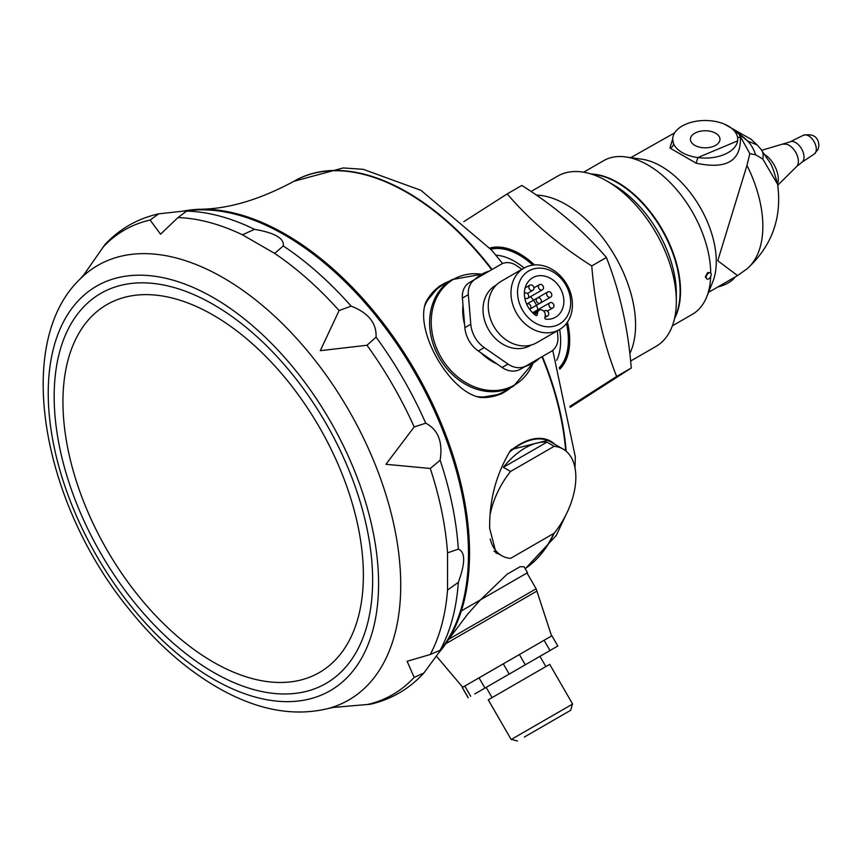 <?xml version="1.0" encoding="UTF-8"?>
<svg xmlns="http://www.w3.org/2000/svg" width="862" height="862" viewBox="0 0 862 862"><rect width="100%" height="100%" fill="white"/><g stroke="black" fill="none" stroke-linecap="round" stroke-linejoin="round"><path stroke-width="1.29" d="M480.522 599.823L527.522 572.691L524.096 566.765L520.152 566.7L507.082 574.243L480.522 599.823L467.861 613.895L448.369 639.712A260.205 150.236 60 0 1 438.672 652.954M449.037 281.346A62.096 50.696 60 0 0 442.691 284.32L438.898 286.518L425.709 302.54C414.622 331.536 449.878 392.576 480.522 397.479L500.994 394.074L504.787 391.876A62.096 50.696 60 0 0 510.541 387.878M510.078 451.138A62.096 35.848 -60 0 1 550.764 441.269L548.771 440.126L511.403 449.49L510.099 451.128C496.049 474.596 489.25 500.348 489.67 528.395L496.103 553.113L498.732 553.954M183.531 211.05A260.205 150.236 60 0 1 199.855 209.272A260.205 150.236 60 0 1 415.646 371.651A260.205 150.236 60 0 1 448.369 639.712M555.516 719.048L524.376 737.032L555.516 719.048M528.74 734.51L570.752 710.256L528.74 734.51M570.752 710.256L572.368 704.2L511.166 739.531L488.258 699.836L549.708 664.354L572.627 704.049L511.166 739.531M545.872 666.574L539.957 656.338L528.589 662.889L486.179 687.38L492.094 697.627M474.736 693.985L557.746 646.058M468.174 697.778L462.258 687.531L503.289 663.837L551.906 635.779L557.822 646.015M525.044 651.284L539.537 642.912M480.877 676.789L497.008 667.479M462.991 687.111L464.618 686.174M527.522 572.691L461.364 610.889M190.351 210.468A260.205 150.236 60 0 1 414.6 372.255A260.205 150.236 60 0 1 442.583 647.34M439.9 651.187L423.867 673.028L414.169 677.392L407.123 661.283L430.278 654.484L440.126 650.239L441.096 649.129L439.9 651.187L442.993 646.78A260.205 150.225 -120 0 0 468.486 553.598A260.205 150.225 -120 0 0 375.767 315.589A260.205 150.225 -120 0 0 191.052 210.393L185.686 210.867L188.056 210.856L186.612 211.136L178.014 217.547L160.547 234.205L150.117 220.047L158.748 213.83L185.686 210.867M458.315 549.148C465.437 551.949 465.437 563.015 458.315 582.367L447.54 590.039L447.54 552.854L458.315 549.148A268.685 155.128 -120 0 0 440.126 460.265L430.278 468.475L385.95 464.295L414.169 426.959L425.742 423.188C438.155 429.642 442.949 442.001 440.126 460.265M351.136 306.129C368.386 312.841 376.694 323.175 376.058 337.117L366.996 345.253L320.276 350.683L339.1 310.557L351.136 306.129A268.685 155.128 -120 0 0 283.264 245.939L274.666 253.417L242.459 234.82L254.495 229.324C274.827 232.837 284.417 238.375 283.264 245.939M328.099 708.532C295.138 716.591 260.152 710.633 223.129 690.634C188.649 671.8 156.884 644.14 127.835 607.645C41.775 501.555 13.361 342.634 80.123 279.008A250.939 144.881 -120 0 1 223.301 277.812A250.939 144.881 -120 0 1 391.951 516.403A250.939 144.881 -120 0 1 328.099 708.532L333.497 707.411L370.488 704.232C391.456 699.297 409.256 688.9 423.878 673.028M339.175 707.12L336.105 707.045M86.846 270.194L86.308 271.207L86.846 270.194A268.233 154.869 -120 0 0 86.34 271.142M105.035 244.463L83.797 274.903L80.123 279.008M85.413 272.823L86.308 271.207M490.198 539.019A61.504 35.514 120 0 0 501.609 555.613A61.504 35.514 120 0 0 510.563 558.382L554.147 533.222A61.504 35.514 120 0 0 575.848 477.236A61.504 35.514 120 0 0 563.112 449.08A61.504 35.514 120 0 0 554.147 446.311L546.939 442.141A61.504 35.514 120 0 0 503.354 467.312L546.939 442.141M503.354 467.312L510.563 471.471L554.147 446.311M510.563 471.471A61.504 35.514 120 0 0 490.381 513.418M563.112 449.08L550.462 441.786A61.504 35.514 120 0 0 509.097 452.475M550.764 441.269A62.096 35.848 -60 0 1 554.74 444.253M544.03 311.43A2.952 2.414 -120 0 1 544.709 310.783A2.952 2.414 -120 0 1 548.275 312.141A2.952 2.414 -120 0 1 547.661 315.912A2.952 2.414 -120 0 1 545.172 315.707M549.934 302.767A2.952 2.414 -120 0 1 553.501 304.124A2.952 2.414 -120 0 1 552.898 307.885A2.952 2.414 -120 0 1 549.32 306.538A2.952 2.414 -120 0 1 549.934 302.767L532.641 312.755L549.934 302.767M547.769 291.949A2.952 2.414 -120 0 1 551.335 293.295A2.952 2.414 -120 0 1 550.732 297.067A2.952 2.414 -120 0 1 547.154 295.709A2.952 2.414 -120 0 1 547.769 291.949L537.338 297.972L547.769 291.949M539.483 284.665A2.952 2.414 -120 0 1 543.049 286.012A2.952 2.414 -120 0 1 542.435 289.783A2.952 2.414 -120 0 1 538.869 288.425A2.952 2.414 -120 0 1 539.483 284.665L533.944 287.854L539.483 284.665M529.925 285.182A2.952 2.414 -120 0 1 533.492 286.529A2.952 2.414 -120 0 1 532.878 290.3A2.952 2.414 -120 0 1 529.311 288.942A2.952 2.414 -120 0 1 529.925 285.182L525.12 287.951L529.925 285.182M526.66 304.135L526.66 304.135A2.952 2.414 -120 0 1 526.865 304.017A2.952 2.414 -120 0 1 530.432 305.374A2.952 2.414 -120 0 1 529.818 309.135A2.952 2.414 -120 0 1 529.602 309.242L529.818 309.135M524.376 293.382L524.376 293.382A2.952 2.414 -120 0 1 524.699 293.199A2.952 2.414 -120 0 1 528.266 294.545A2.952 2.414 -120 0 1 527.652 298.317A2.952 2.414 -120 0 1 524.732 297.778M537.317 297.983A2.952 2.414 -120 0 1 540.883 299.34A2.952 2.414 -120 0 1 540.269 303.101A2.952 2.414 -120 0 1 536.703 301.754A2.952 2.414 -120 0 1 537.317 297.983L526.887 304.006L537.317 297.983M544.709 310.783L543.879 311.268L544.709 310.783M530.895 308.521A2.952 2.414 60 0 0 530.917 308.51L550.732 297.067M538.2 310.751A22.8 18.608 60 0 0 530.453 296.7M537.274 314.835L537.64 312.572A4.439 3.62 60 0 1 539.213 310.169A4.439 3.62 60 0 1 543.48 310.87A4.439 3.62 60 0 1 545.215 315.449L544.849 317.712A1.185 0.97 60 0 0 545.948 319.22A22.8 18.608 60 0 0 555.516 317.216A22.8 18.608 60 0 0 560.235 288.167A22.8 18.608 60 0 0 532.716 277.726A22.8 18.608 60 0 0 535.841 315.384A1.185 0.97 60 0 0 537.274 314.835L536.089 315.524M522.426 309.986A30.666 25.041 60 0 0 568.241 314.21A30.666 25.041 60 0 0 541.681 268.211A30.666 25.041 60 0 0 522.426 309.986M516.618 313.348A35.482 28.974 60 0 0 559.449 329.586A35.482 28.974 60 0 0 566.797 284.374A35.482 28.974 60 0 0 523.967 268.125A35.482 28.974 60 0 0 516.618 313.348M523.967 268.125L501.242 281.249A35.482 28.974 60 0 0 493.894 326.472A35.482 28.974 60 0 0 536.724 342.71L559.449 329.586M531.154 345.037L530.432 345.457A34.717 28.349 -120 0 1 488.517 329.564A34.717 28.349 -120 0 1 495.715 285.333L496.437 284.913M557.369 330.792L557.865 336.805A18.662 15.236 -120 0 1 551.109 351.48L526.402 365.747A21.356 17.434 -120 0 1 507.987 364.044L484.272 347.591A26.959 22.013 -120 0 1 470.792 324.241L468.325 294.664A19.88 16.227 -120 0 1 475.533 279.029L501.134 264.246A17.94 14.654 -120 0 1 516.607 265.668L521.887 269.332M469.618 282.434L475.533 279.029L469.618 282.434A19.88 16.227 -120 0 0 462.409 298.069L464.618 324.597A51.3 41.893 -120 0 1 462.991 305.029M551.109 351.48L545.193 354.896A18.662 15.236 -120 0 1 545.193 354.896L551.109 351.48L545.193 354.896M526.402 365.747L520.486 369.162A21.356 17.434 -120 0 1 502.072 367.46L478.356 351.006A26.959 22.013 -120 0 1 464.877 327.657L464.618 324.597M532.802 363.236A51.3 41.893 -120 0 0 539.537 358.161L525.044 366.533A51.3 41.893 -120 0 0 532.802 363.236L532.21 363.667M474.768 279.46A51.3 41.893 -120 0 1 481.502 274.385A51.3 41.893 -120 0 1 489.271 271.088M497.008 363.947A51.3 41.893 -120 0 1 480.877 352.752M477.095 396.617A61.504 50.222 60 0 0 504.496 391.37L513.623 386.09A61.504 50.222 -120 0 1 439.383 357.935A61.504 50.222 -120 0 1 452.119 279.568L481.761 274.235A61.008 49.813 -120 0 0 462.797 275.398A61.008 49.813 -120 0 0 438.079 351.621A61.008 49.813 -120 0 0 514.56 384.98A61.008 49.813 -120 0 0 533.05 363.096M452.119 279.568L442.993 284.837A61.504 50.222 60 0 0 424.74 305.945M480.522 397.479A62.096 50.696 60 0 0 504.787 391.876M442.691 284.32A62.096 50.696 60 0 0 425.709 302.54M715.654 145.322A14.783 8.534 180 0 1 699.535 147.176A14.783 8.534 180 0 1 690.408 139.288A14.783 8.534 180 0 1 699.535 131.401A14.783 8.534 180 0 1 715.654 133.254A14.783 8.534 180 0 1 719.975 139.288A14.783 8.534 180 0 1 715.654 145.322M734.198 130.248L747.602 140.969L757.202 144.988L751.114 139.299L724.371 124.117M735.157 276.982A32.53 18.781 180 0 1 717.863 286.96M712.518 120.992A32.53 18.781 -0 0 0 672.672 139.288A32.53 18.781 -0 0 0 673.502 143.512A32.53 18.781 -0 0 0 697.875 157.584A32.53 18.781 -0 0 0 737.721 139.288A32.53 18.781 -0 0 0 736.881 135.054A32.53 18.781 -0 0 0 712.518 120.992M672.672 139.288L673.502 143.512A4.439 3.976 -29.8 0 1 669.925 148.038L672.672 138.987M737.355 136.498A4.439 2.931 162.9 0 0 740.458 137.564C741.008 161.129 726.224 169.663 696.119 163.166L697.875 157.584L737.721 140.84L737.721 139.288M734.295 130.334A75.026 43.316 -120 0 1 747.602 140.969A35.482 28.855 -88.3 0 1 755.608 154.772L762.784 159.028A35.482 17.089 -37.1 0 0 761.329 149.762L757.213 144.978M762.784 159.028L777.621 184.296C770.811 159.782 771.738 166.355 761.329 149.762M674.644 132.856L630.768 157.649M696.119 163.166L669.925 148.038M733.314 129.569L739.197 134.397L740.458 137.564M755.608 154.772L749.832 153.651L739.197 134.397M777.621 184.285C782.125 217.763 771.964 245.929 747.138 268.761L737.549 275.592L717.766 260.712L746.966 165.385L749.832 153.651M708.704 273.038A3.545 2.047 120 0 0 706.387 276.163A3.545 2.047 120 0 0 706.937 279.008A3.545 2.047 120 0 0 710.482 276.961A3.545 2.047 120 0 0 710.482 272.866A3.545 2.047 120 0 0 708.704 273.038M672.371 325.858L692.348 314.328A88.711 51.214 -120 0 0 706.657 296.991L712.723 281.971A77.763 44.899 -120 0 0 716.279 261.574A77.763 44.899 -120 0 0 641.845 159.201L625.812 156.949A88.711 51.214 -120 0 0 603.637 160.677L583.66 172.206M706.937 279.008L705.278 276.853L707.734 272.478L710.482 272.866M710.708 273.038A88.711 51.214 -120 0 0 625.812 156.949M706.657 296.991A88.711 51.214 -120 0 0 710.665 276.616M591.03 173.973A88.711 51.214 60 0 1 632.309 192.84A88.711 51.214 60 0 1 680.527 291.151A88.711 51.214 60 0 1 674.526 318.595M617.591 182.863A88.118 50.88 60 0 1 617.795 182.992A88.118 50.88 60 0 1 680.107 290.903A88.118 50.88 60 0 1 680.107 291.151M674.741 317.593A88.711 51.214 -120 0 0 678.405 307.163A88.711 51.214 -120 0 0 680.107 291.388A88.711 51.214 -120 0 0 617.375 182.744A88.711 51.214 -120 0 0 592.011 174.286M676.336 301.409L676.336 293.565A88.711 51.214 -120 0 0 613.615 184.921L606.826 180.998A98.322 56.763 60 0 1 676.336 301.409A98.322 56.763 60 0 1 674.45 318.886A98.322 56.763 60 0 1 655.982 346.416L630.618 361.059M531.046 191.493L557.66 176.128A98.322 56.763 60 0 1 606.826 180.998M629.82 353.592A98.322 56.763 -120 0 0 633.689 342.429A98.322 56.763 -120 0 0 609.822 247.717A98.322 56.763 -120 0 0 536.315 195.081M463.81 221.653L507.201 193.907C530.173 220.769 558.361 244.776 591.763 265.938L606.395 257.49C619.8 291.378 628.086 328.217 631.264 368.009L570.116 407.338M606.395 257.49C583.208 230.434 555.02 206.417 521.844 185.449L507.201 193.907M591.763 265.938C594.942 305.73 603.228 342.57 616.632 376.457L631.264 368.009M616.632 376.457L569.922 406.379M489.842 248.062A70.652 40.794 60 0 1 534.515 264.946A70.372 40.633 60 0 0 490.015 248.256M559.686 368.936A70.372 40.633 60 0 0 567.465 322.054A70.652 40.794 60 0 1 559.772 369.173M490.521 248.827A69.779 40.288 60 0 1 533.449 265.043M566.862 322.916A69.779 40.288 60 0 1 559.449 368.214M527.156 650.067L534.483 645.832M484.132 674.903L496.124 667.985M566.14 451.225A225.715 130.313 -120 0 0 542.381 356.512M492.116 269.45A225.715 130.313 -120 0 0 294.373 181.031A225.715 130.313 -120 0 0 294.157 181.16M553.77 533.47A225.715 130.313 60 0 1 525.206 568.683A225.715 130.313 -120 0 0 554.255 533.093M199.855 209.272C228.635 208.938 260.001 199.607 293.953 181.279A225.715 130.313 60 0 1 491.696 269.687M541.961 356.76A225.715 130.313 60 0 1 565.677 450.837M525.303 664.796L519.387 654.549M509.205 674.084L503.289 663.837M484.961 688.081L479.046 677.844M470.717 696.302L464.801 686.066M468.238 697.735L462.323 687.499M550.01 650.53L544.094 640.283M445.762 643.731L536.897 591.106L536.132 588.8L447.55 639.949M440.126 650.239A268.685 155.128 -120 0 0 458.315 582.367M425.742 423.188A268.685 155.128 -120 0 0 376.058 337.117M254.495 229.324A268.685 155.128 -120 0 0 186.612 211.136M339.1 310.557A268.233 154.869 -120 0 0 274.666 253.417M414.169 426.959A268.233 154.869 -120 0 0 366.996 345.253M447.54 552.854A268.233 154.869 -120 0 0 430.278 468.475M430.278 654.484A268.233 154.869 -120 0 0 447.54 590.039M366.996 704.631A268.233 154.869 -120 0 0 414.169 677.392M337.947 707.077L338.033 707.077A268.233 154.869 -120 0 0 339.1 707.12M150.117 220.047A268.233 154.869 -120 0 0 102.944 247.275M242.459 234.82A268.233 154.869 -120 0 0 178.014 217.547M213.399 297.681A233.591 134.871 -120 0 0 70.361 501.188A233.591 134.871 -120 0 0 356.448 666.358A233.591 134.871 -120 0 0 213.399 297.681M213.399 672.285A225.197 130.022 -120 0 0 372.643 580.341A225.197 130.022 -120 0 0 213.399 304.534A225.197 130.022 -120 0 0 54.166 396.466A225.197 130.022 -120 0 0 213.399 672.285M213.162 315.093A212.429 122.652 -120 0 0 62.948 401.821A212.429 122.652 -120 0 0 213.162 662.005A212.429 122.652 -120 0 0 363.376 575.277A212.429 122.652 -120 0 0 213.162 315.093M537.64 312.572L534.505 314.393M468.325 294.664L462.409 298.069M470.792 324.241L464.877 327.657M484.272 347.591L478.356 351.006M507.987 364.044L502.072 367.46M504.496 391.37L513.623 386.09L533.061 363.085M808.642 135.894A10.85 6.26 -120 0 0 803.427 135.248C813.092 133.448 818.253 136.799 818.9 145.29L818.124 149.288L814.267 154.018A10.85 6.26 -120 0 0 816.314 149.18A10.85 6.26 -120 0 0 808.642 135.894M814.267 154.018L801.789 162.336A11.809 6.821 -120 0 0 803.33 152.8A11.809 6.821 -120 0 0 795.669 142.596A11.809 6.821 -120 0 0 789.991 141.896L761.706 150.279M801.789 162.336L796.585 166.581A13.016 7.521 -120 0 0 797.382 155.947A13.016 7.521 -120 0 0 789.161 145.366A13.016 7.521 -120 0 0 783.709 144.277M777.578 183.972A20.688 11.939 -120 0 0 764.723 154.481M746.966 165.385A100.638 58.11 60 0 1 746.966 268.901M560.839 367.751A69.779 40.288 60 0 1 559.643 368.785L560.72 367.891M491.437 247.89L490.112 248.375A69.779 40.288 60 0 1 491.62 247.847M490.887 249.247A69.316 40.018 60 0 1 532.856 265.119M566.496 323.401A69.316 40.018 60 0 1 559.266 367.686M495.919 255.163A65.049 37.562 60 0 1 524.161 268.028M559.643 329.478A65.049 37.562 60 0 1 556.647 360.37M552.757 350.338L575.31 456.817L575.019 467.958M565.838 515.056L556.27 535.474L525.249 568.769M293.953 181.279L343.184 167.95L363.214 169.318L420.99 190.362L491.631 250.109L502.632 263.513M517.48 741.008L511.425 739.38M462.722 687.262L436.387 656.133M551.583 635.962L536.897 591.106M527.005 572.993L536.132 588.8M105.024 244.452C119.796 228.764 137.704 218.549 158.748 213.819M493.958 551.195L501.609 555.613M547.661 315.912L544.881 317.518M552.898 307.885L547.348 311.085M542.435 289.783L527.652 298.317M532.878 290.3L527.339 293.5M540.269 303.101L529.613 309.253M539.213 310.169L533.449 313.499M481.502 274.385L480.834 274.676M803.427 135.248L789.991 141.896M796.585 166.581L777.75 185.244M737.549 275.592L708.542 292.347"/></g></svg>
